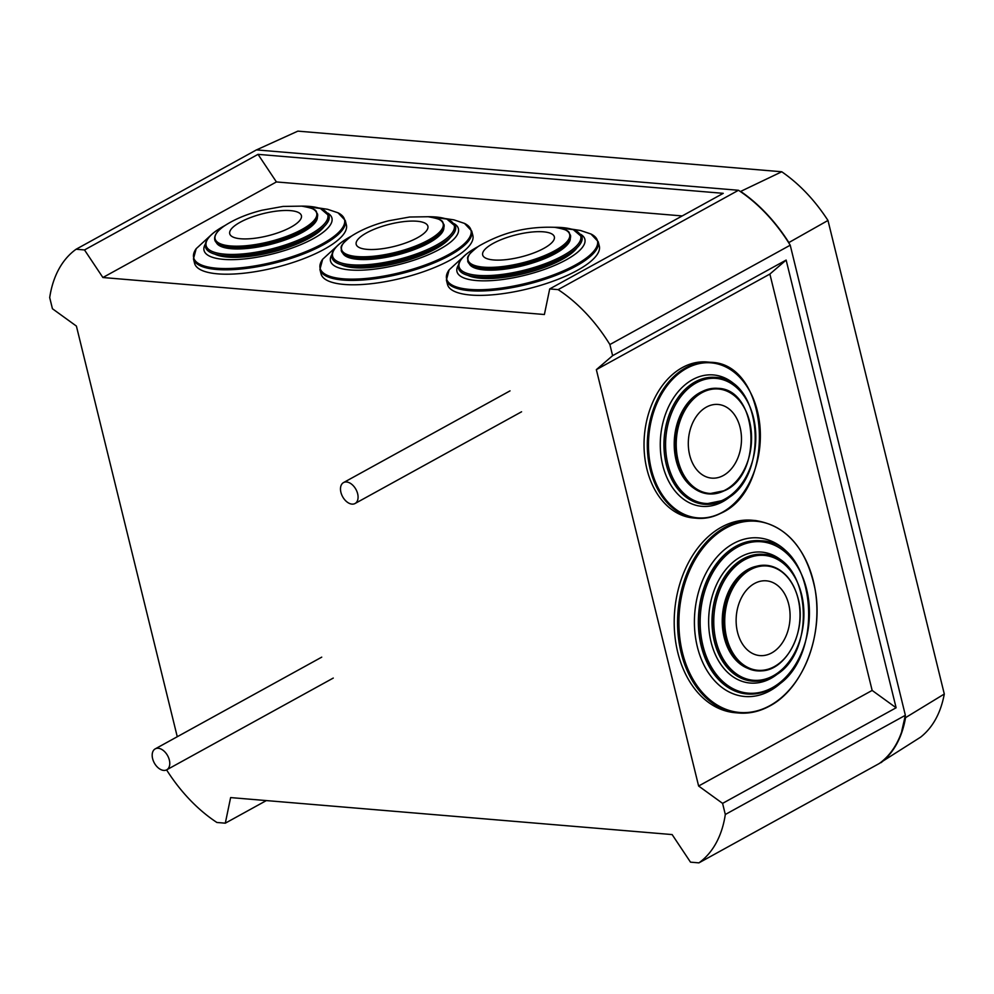 <?xml version="1.0" encoding="UTF-8"?>
<svg xmlns="http://www.w3.org/2000/svg" width="994" height="994" viewBox="0 0 994 994"><rect width="100%" height="100%" fill="white"/><g stroke="black" fill="none" stroke-linecap="round" stroke-linejoin="round"><path stroke-width="1.49" d="M901.794 730.888L905.372 715.295L725.309 814.484L722.588 803.376L896.116 707.778L786.142 260.068L769.878 274.058L872.148 690.432L896.116 707.778M266.342 800.58L225.303 823.181L230.62 797.586L672.13 834.575L690.507 862.158L698.919 862.867L879.268 763.516A129.257 82.167 -118.8 0 0 901.98 730.901M786.142 260.068L612.615 355.666L609.881 344.545L790.23 245.195L905.372 715.295M84.502 249.941L102.891 277.525L544.389 314.514L549.707 288.919L723.247 193.333L258.03 154.356L84.502 249.941L76.091 249.245L256.44 149.895L738.467 190.276A129.257 82.167 -118.8 0 1 790.23 245.195M225.303 823.181L216.891 822.473A129.257 82.167 -118.8 0 1 166.582 769.89M177.267 736.74L76.401 326.082L52.434 308.736L49.7 297.616A129.257 82.167 -118.8 0 1 76.091 249.245M549.707 288.919L558.119 289.627L738.467 190.276M609.881 344.545A129.257 82.167 -118.8 0 0 558.119 289.627M698.919 862.867A129.257 82.167 -118.8 0 0 725.309 814.484M612.615 355.666L596.35 369.644L698.62 786.018L722.588 803.376M258.03 154.356L276.419 181.939L682.207 215.934M276.419 181.939L102.891 277.525M769.878 274.058L596.35 369.644M872.148 690.432L698.62 786.018M905.223 716.314L905.546 717.643L944.3 694.023L827.977 220.457L788.863 242.561L789.037 243.269M827.977 220.457L827.977 220.457C814.757 200.129 799.35 183.902 781.756 171.763L740.654 191.42A129.257 82.167 61.2 0 1 788.863 242.561M781.756 171.763L297.865 131.133L256.502 149.895M256.079 150.094L254.924 150.728M944.3 694.023C940.734 713.046 932.844 727.422 920.63 737.15L880.448 762.646M880.97 762.696A129.257 82.167 -118.8 0 0 905.546 717.643M721.694 527.006A96.604 69.22 -84.9 0 1 752.296 520.26L755.639 520.558A96.604 69.22 -84.9 0 0 725.048 527.305A96.604 69.22 -84.9 0 0 677.896 632.072A96.604 69.22 -84.9 0 0 738.48 712.996L735.138 712.71A96.604 69.22 -84.9 0 1 674.541 631.774A96.604 69.22 -84.9 0 1 721.694 527.006M746.979 693.974A76.898 55.092 -84.9 0 1 746.854 693.961A76.898 55.092 -84.9 0 1 698.62 629.55A76.898 55.092 -84.9 0 1 736.156 546.141A76.898 55.092 -84.9 0 1 760.509 540.773A76.898 55.092 -84.9 0 1 760.634 540.786M752.234 681.126A63.628 45.587 -84.9 0 1 752.123 681.114A63.628 45.587 -84.9 0 1 712.213 627.81A63.628 45.587 -84.9 0 1 743.276 558.802A63.628 45.587 -84.9 0 1 763.429 554.366A63.628 45.587 -84.9 0 1 763.529 554.366M793.746 586.721A52.968 37.946 95.1 0 0 771.319 566.207A52.968 37.946 95.1 0 0 766.486 565.337A52.968 37.946 95.1 0 0 766.461 565.337A52.968 37.946 95.1 0 0 725.62 637.788A52.968 37.946 95.1 0 0 757.08 670.851A52.968 37.946 95.1 0 0 761.988 670.851A52.968 37.946 95.1 0 0 787.695 654.624M766.461 565.337L766.486 565.337A52.968 37.946 95.1 0 0 725.645 637.8A52.968 37.946 95.1 0 0 757.055 670.851A52.968 37.946 95.1 0 0 757.093 670.851M788.702 604.253A37.511 26.875 95.1 0 0 754.57 583.466A37.511 26.875 95.1 0 0 737.511 632.172A37.511 26.875 95.1 0 0 771.642 652.959A37.511 26.875 95.1 0 0 788.702 604.253M599.307 246.052A78.29 23.98 165.8 0 1 582.534 267.311A78.29 23.98 165.8 0 1 500.752 293.938A78.29 23.98 165.8 0 1 447.499 284.433L446.393 280.06A78.29 23.98 165.8 0 0 499.647 289.565A78.29 23.98 165.8 0 0 581.428 262.925A78.29 23.98 165.8 0 0 598.202 241.666L599.307 246.052M553.372 262.13L551.757 262.826A59.975 18.364 165.8 0 1 497.311 276.593L495.559 276.754A63.691 19.507 165.8 0 1 458.482 268.343A63.691 19.507 165.8 0 1 458.482 268.305L458.47 268.256A63.691 19.507 165.8 0 0 501.796 275.984A63.691 19.507 165.8 0 0 568.319 254.315A63.691 19.507 165.8 0 0 581.975 237.019L581.987 237.106A63.691 19.507 165.8 0 1 568.344 254.402A63.691 19.507 165.8 0 1 553.372 262.13A63.691 19.507 165.8 0 1 495.559 276.754M577.104 247.717A59.975 18.364 165.8 0 1 566.232 257.024A59.975 18.364 165.8 0 1 467.826 275.35M562.467 247.257A49.365 15.121 165.8 0 1 556.851 251.358A49.365 15.121 165.8 0 1 480.487 267.982M559.1 249.544A52.98 16.227 165.8 0 1 503.759 267.56A52.98 16.227 165.8 0 1 467.714 261.136A52.98 16.227 165.8 0 1 467.714 261.111L467.702 261.087A52.98 16.227 165.8 0 0 503.747 267.51A52.98 16.227 165.8 0 0 559.088 249.494A52.98 16.227 165.8 0 0 570.432 235.106L570.444 235.156A52.98 16.227 165.8 0 1 570.444 235.156A52.98 16.227 165.8 0 1 559.1 249.544M495.869 260.093A36.964 11.319 165.8 0 1 490.589 244.922A36.964 11.319 165.8 0 1 541.158 231.689A36.964 11.319 165.8 0 1 546.427 246.86A36.964 11.319 165.8 0 1 495.869 260.093M472.846 235.454A78.29 23.98 165.8 0 1 456.569 256.39A78.29 23.98 165.8 0 1 374.676 283.302A78.29 23.98 165.8 0 1 321.037 273.847L319.919 269.461A78.29 23.98 165.8 0 0 373.57 278.916A78.29 23.98 165.8 0 0 455.463 252.004A78.29 23.98 165.8 0 0 471.728 231.068L472.846 235.454M427.954 216.704L446.84 219.053L455.5 226.433A63.691 19.507 165.8 0 1 455.525 226.52A63.691 19.507 165.8 0 1 442.293 243.555A63.691 19.507 165.8 0 1 426.911 251.532L425.283 252.227A59.975 18.364 165.8 0 1 370.849 266.007L369.085 266.156A63.691 19.507 165.8 0 1 332.021 257.744A63.691 19.507 165.8 0 1 332.008 257.707M450.642 237.119A59.975 18.364 165.8 0 1 440.143 246.189A59.975 18.364 165.8 0 1 341.352 264.764M426.911 251.532A63.691 19.507 165.8 0 1 369.085 266.156M435.993 236.659A49.365 15.121 165.8 0 1 430.7 240.56A49.365 15.121 165.8 0 1 354.013 257.396M428.166 216.729A52.384 16.041 165.8 0 1 432.278 237.79A52.384 16.041 165.8 0 1 361.381 256.775A52.384 16.041 165.8 0 1 351.429 236.125L352.659 235.329C362.661 229.142 374.639 224.296 388.604 220.792L409.565 217.027L428.166 216.729C445.871 219.885 441.622 221.923 443.97 224.507A52.98 16.227 165.8 0 1 443.983 224.557A52.98 16.227 165.8 0 1 432.962 238.722A52.98 16.227 165.8 0 1 377.546 256.937A52.98 16.227 165.8 0 1 341.24 250.538A52.98 16.227 165.8 0 1 341.24 250.513L341.24 250.538M369.693 249.506A36.964 11.319 165.8 0 1 363.879 234.472A36.964 11.319 165.8 0 1 414.386 221.09A36.964 11.319 165.8 0 1 420.201 236.125A36.964 11.319 165.8 0 1 369.693 249.506M346.372 224.855A78.29 23.98 165.8 0 1 333.015 243.865A78.29 23.98 165.8 0 1 250.55 272.393A78.29 23.98 165.8 0 1 194.563 263.248L193.457 258.862A78.29 23.98 165.8 0 0 249.444 268.007A78.29 23.98 165.8 0 0 331.897 239.479A78.29 23.98 165.8 0 0 345.266 220.482L346.372 224.855M329.039 215.872A63.691 19.507 165.8 0 1 329.051 215.922A63.691 19.507 165.8 0 1 318.179 231.378A63.691 19.507 165.8 0 1 300.437 240.933L298.821 241.641A59.975 18.364 165.8 0 1 244.375 255.408L242.623 255.557A63.691 19.507 165.8 0 1 205.547 247.158A63.691 19.507 165.8 0 1 205.534 247.108M324.168 226.533A59.975 18.364 165.8 0 1 315.906 234.112A59.975 18.364 165.8 0 1 262.739 254.265A59.975 18.364 165.8 0 1 214.89 254.166M300.437 240.933A63.691 19.507 165.8 0 1 242.623 255.557M309.532 226.06A49.365 15.121 165.8 0 1 306.065 228.744A49.365 15.121 165.8 0 1 227.551 246.798M308.463 226.818A52.98 16.227 165.8 0 1 252.662 246.127A52.98 16.227 165.8 0 1 214.779 239.939A52.98 16.227 165.8 0 1 214.766 239.914L214.766 239.889A52.98 16.227 165.8 0 0 252.65 246.077A52.98 16.227 165.8 0 0 308.451 226.769A52.98 16.227 165.8 0 0 317.496 213.909L317.508 213.958A52.98 16.227 165.8 0 1 317.508 213.958A52.98 16.227 165.8 0 1 308.463 226.818M245.071 238.933A36.964 11.319 165.8 0 1 236.038 224.793A36.964 11.319 165.8 0 1 286.073 210.467A36.964 11.319 165.8 0 1 295.106 224.607A36.964 11.319 165.8 0 1 245.071 238.933M720.178 513.463A78.29 56.099 -84.9 0 1 696.67 518.259L693.365 517.973A78.29 56.099 -84.9 0 1 644.236 451.45A78.29 56.099 -84.9 0 1 683.773 366.811A78.29 56.099 -84.9 0 1 707.281 362.002L710.573 362.301A78.29 56.099 -84.9 0 1 734.901 372.812M723.284 500.367A63.691 45.637 -84.9 0 1 704.15 504.281A63.691 45.637 -84.9 0 1 704.087 504.269A63.691 45.637 -84.9 0 1 664.116 450.158A63.691 45.637 -84.9 0 1 696.285 381.286A63.691 45.637 -84.9 0 1 715.407 377.385A63.691 45.637 -84.9 0 1 715.431 377.385L715.469 377.385A63.691 45.637 -84.9 0 0 696.347 381.298A63.691 45.637 -84.9 0 0 664.178 450.158A63.691 45.637 -84.9 0 0 704.15 504.281L704.087 504.269M724.44 490.663A52.98 37.958 -84.9 0 1 708.536 493.906A52.98 37.958 -84.9 0 1 708.498 493.906A52.98 37.958 -84.9 0 1 675.237 448.89A52.98 37.958 -84.9 0 1 702 391.611A52.98 37.958 -84.9 0 1 717.904 388.356A52.98 37.958 -84.9 0 1 717.929 388.356A52.98 37.958 -84.9 0 1 741.226 402.992M689.476 454.233A36.964 26.49 -84.9 0 1 707.082 406.732A36.964 26.49 -84.9 0 1 740.306 428.339A36.964 26.49 -84.9 0 1 722.713 475.84A36.964 26.49 -84.9 0 1 689.476 454.233M168.446 768.263A11.94 7.592 -118.8 0 0 166.694 754.16A11.94 7.592 -118.8 0 0 155.213 748.88A11.94 7.592 -118.8 0 0 153.511 750.42A11.94 7.592 -118.8 0 0 155.263 764.523A11.94 7.592 -118.8 0 0 166.743 769.803A11.94 7.592 -118.8 0 0 168.446 768.263M356.747 501.97A11.94 7.592 -118.8 0 0 354.995 487.868A11.94 7.592 -118.8 0 0 343.514 482.587A11.94 7.592 -118.8 0 0 341.812 484.14A11.94 7.592 -118.8 0 0 343.564 498.23A11.94 7.592 -118.8 0 0 355.044 503.511A11.94 7.592 -118.8 0 0 356.747 501.97M768.996 706.249A96.604 69.22 -84.9 0 1 738.48 712.996C749.041 713.891 759.354 711.617 769.393 706.175C802.667 689.115 823.604 635.7 815.217 589.964C806.78 548.8 786.913 525.677 755.639 520.558M769.741 705.728A95.958 68.748 -84.9 0 1 682.443 652.549A95.958 68.748 -84.9 0 1 726.08 527.988A95.958 68.748 -84.9 0 1 813.378 581.167A95.958 68.748 -84.9 0 1 769.741 705.728M790.479 672.23A79.595 57.031 -84.9 0 1 769.754 690.917A79.595 57.031 -84.9 0 1 697.341 646.796A79.595 57.031 -84.9 0 1 733.547 543.469A79.595 57.031 -84.9 0 1 799.598 569.897M771.406 688.618A76.898 55.092 -84.9 0 1 747.103 693.986A76.898 55.092 -84.9 0 1 698.881 629.562A76.898 55.092 -84.9 0 1 736.417 546.166A76.898 55.092 -84.9 0 1 760.77 540.798L760.509 540.773M772.065 687.836A75.979 54.434 -84.9 0 1 702.957 645.727A75.979 54.434 -84.9 0 1 737.498 547.098A75.979 54.434 -84.9 0 1 806.619 589.206A75.979 54.434 -84.9 0 1 772.065 687.836M782.241 669.732A65.716 47.078 -84.9 0 1 770.847 678.43A65.716 47.078 -84.9 0 1 711.058 642.012A65.716 47.078 -84.9 0 1 740.94 556.702A65.716 47.078 -84.9 0 1 791.05 570.891M772.437 676.678A63.628 45.587 -84.9 0 1 752.334 681.126A63.628 45.587 -84.9 0 1 712.425 627.823A63.628 45.587 -84.9 0 1 743.487 558.827A63.628 45.587 -84.9 0 1 763.64 554.379L763.429 554.366M773.096 675.883A62.672 44.904 -84.9 0 1 716.078 641.142A62.672 44.904 -84.9 0 1 744.581 559.784A62.672 44.904 -84.9 0 1 801.599 594.524A62.672 44.904 -84.9 0 1 773.096 675.883M747.339 668.142A52.347 37.499 -84.9 0 1 722.24 620.591A52.347 37.499 -84.9 0 1 747.973 569.45A52.347 37.499 -84.9 0 1 756.422 566.282M798.083 598.674A52.347 37.511 95.1 0 0 750.458 569.661A52.347 37.511 95.1 0 0 726.651 637.614A52.347 37.511 95.1 0 0 774.276 666.626A52.347 37.511 95.1 0 0 798.083 598.674M571.736 229.154L580.484 230.484L590.945 234A77.793 23.819 165.8 0 1 580.782 261.844A77.793 23.819 165.8 0 1 487.371 289.465A77.793 23.819 165.8 0 1 449.126 269.859L446.393 280.06M580.608 234.249A65.952 20.191 165.8 0 1 570.73 257.185A65.952 20.191 165.8 0 1 492.987 280.507A65.952 20.191 165.8 0 1 458.346 265.162M554.503 227.303A62.746 19.221 165.8 0 1 567.313 253.122A62.746 19.221 165.8 0 1 481.494 275.574A62.746 19.221 165.8 0 1 472.535 249.817A62.746 19.221 165.8 0 1 478.015 246.649M570.32 238.2A52.21 15.991 165.8 0 1 558.988 251.432A52.21 15.991 165.8 0 1 505.909 269.001A52.21 15.991 165.8 0 1 469.28 263.758M467.702 261.087C468.522 257.695 463.825 257.931 477.903 246.723L479.518 245.68C498.541 235.006 521.775 226.172 554.627 227.315A52.384 16.041 165.8 0 1 558.417 248.599A52.384 16.041 165.8 0 1 487.632 267.361A52.384 16.041 165.8 0 1 477.903 246.723A52.384 16.041 165.8 0 1 479.282 245.829M445.262 218.568L453.923 219.86L464.484 223.401A77.793 23.819 165.8 0 1 454.817 250.935A77.793 23.819 165.8 0 1 361.257 278.842A77.793 23.819 165.8 0 1 322.652 259.26L319.919 269.461M454.134 223.65A65.952 20.191 165.8 0 1 444.691 246.313A65.952 20.191 165.8 0 1 366.823 269.883A65.952 20.191 165.8 0 1 331.884 254.563M455.525 226.52L455.5 226.433A63.691 19.507 165.8 0 1 442.268 243.468A63.691 19.507 165.8 0 1 375.633 265.348A63.691 19.507 165.8 0 1 331.996 257.657L332.021 257.744M428.029 216.717A62.746 19.221 165.8 0 1 441.249 242.263A62.746 19.221 165.8 0 1 355.529 264.988A62.746 19.221 165.8 0 1 345.663 239.467A62.746 19.221 165.8 0 1 351.541 236.05M443.858 227.601A52.21 15.991 165.8 0 1 432.862 240.623A52.21 15.991 165.8 0 1 379.696 258.378A52.21 15.991 165.8 0 1 342.806 253.159M443.983 224.557L443.97 224.507A52.98 16.227 165.8 0 1 432.949 238.672A52.98 16.227 165.8 0 1 377.534 256.887A52.98 16.227 165.8 0 1 341.228 250.488C342.06 247.096 337.351 247.332 351.429 236.125A52.384 16.041 165.8 0 1 352.472 235.454M318.788 207.97L327.573 209.299L338.01 212.803A77.793 23.819 165.8 0 1 331.238 238.411A77.793 23.819 165.8 0 1 236.97 268.107A77.793 23.819 165.8 0 1 196.191 248.674L193.457 258.862M327.66 213.051A65.952 20.191 165.8 0 1 320.677 234.099A65.952 20.191 165.8 0 1 242.225 259.148A65.952 20.191 165.8 0 1 205.41 243.977M301.493 206.106L320.366 208.454L329.026 215.835A63.691 19.507 165.8 0 1 318.167 231.291A63.691 19.507 165.8 0 1 251.072 254.501A63.691 19.507 165.8 0 1 205.522 247.071L205.547 247.158M301.567 206.118A62.746 19.221 165.8 0 1 317.111 230.123A62.746 19.221 165.8 0 1 232.198 254.439A62.746 19.221 165.8 0 1 216.854 230.422A62.746 19.221 165.8 0 1 225.066 225.464M317.384 217.015A52.21 15.991 165.8 0 1 308.326 228.744A52.21 15.991 165.8 0 1 254.812 247.543A52.21 15.991 165.8 0 1 216.332 242.561M307.755 225.899A52.384 16.041 165.8 0 1 236.858 246.189A52.384 16.041 165.8 0 1 224.06 226.147A52.384 16.041 165.8 0 1 224.967 225.526C235.143 218.978 247.518 213.872 262.093 210.206L283.041 206.429L301.691 206.131A52.384 16.041 165.8 0 1 307.755 225.899M696.67 518.259A78.29 56.099 -84.9 0 1 647.529 451.748A78.29 56.099 -84.9 0 1 687.065 367.097A78.29 56.099 -84.9 0 1 710.573 362.301C769.691 363.096 777.631 489.085 720.563 513.389C712.773 517.327 704.808 518.955 696.67 518.259M720.874 513.066A77.793 55.739 -84.9 0 1 650.946 467.59A77.793 55.739 -84.9 0 1 687.985 367.643A77.793 55.739 -84.9 0 1 757.9 413.119A77.793 55.739 -84.9 0 1 720.874 513.066M735.846 491.185A65.952 47.252 -84.9 0 1 721.644 502.281A65.952 47.252 -84.9 0 1 662.364 463.738A65.952 47.252 -84.9 0 1 693.762 379A65.952 47.252 -84.9 0 1 744.344 395.885M723.967 499.56A62.746 44.954 -84.9 0 1 667.57 462.881A62.746 44.954 -84.9 0 1 697.428 382.268A62.746 44.954 -84.9 0 1 753.825 418.946A62.746 44.954 -84.9 0 1 723.967 499.56M693.75 488.141A52.21 37.412 -84.9 0 1 674.404 438.876A52.21 37.412 -84.9 0 1 700.72 392.208A52.21 37.412 -84.9 0 1 702.373 391.425M708.536 493.906A52.98 37.958 -84.9 0 1 675.274 448.903A52.98 37.958 -84.9 0 1 702.037 391.611A52.98 37.958 -84.9 0 1 717.941 388.368L717.904 388.356C757.9 388.84 763.342 474.175 724.701 490.614L708.498 493.906M724.974 490.166A52.384 37.536 -84.9 0 1 677.883 459.539A52.384 37.536 -84.9 0 1 702.82 392.232A52.384 37.536 -84.9 0 1 749.911 422.86A52.384 37.536 -84.9 0 1 724.974 490.166M760.77 540.798C818 541.556 826.722 663.259 771.729 688.544C763.727 692.88 755.515 694.694 747.103 693.986L746.854 693.961M763.64 554.379C811.067 555.037 818.286 655.667 772.773 676.616C766.125 680.207 759.317 681.722 752.334 681.126L752.123 681.114M771.319 566.207C784.539 570.419 793.485 581.192 798.145 598.525C806.892 630.097 787.198 669.832 761.988 670.851M463.738 256.464L449.126 269.859M478.077 246.611L472.411 249.867C462.086 256.29 457.439 262.416 458.47 268.256M554.627 227.315C572.345 230.484 568.096 232.509 570.432 235.106M554.428 227.303L573.302 229.639L581.975 237.019M590.945 234L598.202 241.666M337.264 245.878L322.652 259.26M351.603 236.013L345.527 239.542C335.487 245.866 330.977 251.904 331.996 257.657M464.484 223.401L471.728 231.068M210.79 235.28L196.191 248.674M225.141 225.414L216.692 230.509C209.871 235.205 206.106 239.778 205.373 244.213L205.522 247.071M224.967 225.526L224.048 226.16C217.015 231.006 213.921 235.578 214.766 239.889M301.691 206.131C319.409 209.299 315.16 211.324 317.496 213.909M338.01 212.803L345.266 220.482M704.15 504.281L723.607 500.305C770.052 480.537 763.554 378.018 715.469 377.385M321.733 657.146L155.213 748.88M333.263 678.07L166.743 769.803M510.034 390.866L343.514 482.587M521.564 411.789L355.044 503.511"/></g></svg>
